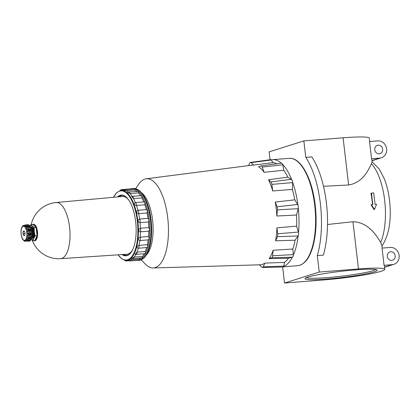 <?xml version="1.0" encoding="UTF-8"?>
<svg xmlns="http://www.w3.org/2000/svg" width="420" height="420" viewBox="0 0 420 420"><rect width="100%" height="100%" fill="white"/><g stroke="black" fill="none" stroke-linecap="round" stroke-linejoin="round"><path stroke-width="0.63" d="M382.242 248.078L381.959 245.669L380.688 242.492C376.677 235.494 367.757 221.928 352.947 221.75L327.511 224.49M323.479 186.27L348.631 185C363.069 182.621 368.844 169.234 371.432 163.711L372.11 161.821L379.255 169.05L384.473 179.188C387.361 186.753 389.177 195.163 389.928 204.43C391.272 222.033 388.594 235.924 381.89 246.099M371.464 193.084L372.813 204.556L371.023 204.766L373.989 209.554L374.519 209.386L376.582 204.257L375.076 204.377L373.727 192.901L370.939 193.247A47.439 19.252 85.5 0 1 372.519 204.582M371.301 204.677L374.519 209.386M270.05 159.758L269.125 151.888L303.839 140.905L343.082 137.802A43.901 3.754 173.3 0 1 369.327 138.175L369.721 141.519M371.553 158.75L379.717 158.104A8.699 7.912 72.4 0 0 381.329 157.789A8.699 7.912 72.4 0 0 386.484 147.982A8.699 7.912 72.4 0 0 377.695 140.889L369.532 141.535L371.553 158.75A43.901 3.754 -6.7 0 1 371.784 159.075L372.11 161.821M319.247 272.05L284.529 283.033L323.773 279.93A43.901 3.754 173.3 0 0 384.736 269.32A43.901 3.754 173.3 0 0 358.491 268.947L319.247 272.05L317.31 255.596L323.353 255.119A66.266 26.89 -94.5 0 0 311.808 156.881L305.77 157.358L303.839 140.905M284.529 283.033L282.649 267.01M271.352 159.983L271.273 159.868A4.258 1.727 85.5 0 0 270.648 159.679L250.367 162.414A3.124 1.265 85.5 0 1 250.924 162.635L253.601 165.097L273 162.645L271.352 159.983L250.924 162.635M248.551 165.611L249.695 163.081A3.124 1.265 85.5 0 1 250.367 162.414M141.209 259.833L145.157 263.944A44.73 18.149 -94.5 0 0 153.195 267.965A44.73 18.149 -94.5 0 0 166.856 211.838A44.73 18.149 -94.5 0 0 146.15 178.799L252.11 165.154A49.991 20.286 85.5 0 1 253.601 165.097M264.185 172.31A49.991 20.286 85.5 0 0 258.552 166.792L260.909 165.942A3.124 1.265 85.5 0 1 261.019 165.916A3.124 1.265 85.5 0 1 262.164 167.097L264.185 172.31L283.773 170.252L282.76 164.546A53.844 21.845 -94.5 0 1 291.596 179.477A4.258 1.727 85.5 0 1 292.656 182.296A53.844 21.845 -94.5 0 1 297.895 204.85A4.258 1.727 85.5 0 1 298.31 208.362A53.844 21.845 -94.5 0 1 298.552 232.502A4.258 1.727 85.5 0 1 298.205 235.767A53.844 21.845 -94.5 0 1 293.386 255.019A4.258 1.727 85.5 0 1 292.378 257.161A53.844 21.845 -94.5 0 1 283.784 266.364A4.258 1.727 85.5 0 1 282.928 267.005L262.474 267.482A3.124 1.265 85.5 0 1 261.975 267.262L259.329 264.826M136.447 260.421A36.031 14.621 -94.5 0 0 137.776 260.468A36.031 14.621 -94.5 0 0 139.125 260.201A36.031 14.621 -94.5 0 0 142.674 257.817L142.464 256.457L134.085 257.119L131.675 258.29A2.483 2.483 0 0 0 133.276 258.72L142.674 257.817A36.031 14.621 -94.5 0 0 145.688 253.171A36.031 14.621 -94.5 0 0 147.977 246.572A36.031 14.621 -94.5 0 0 149.373 238.471A36.031 14.621 -94.5 0 0 149.782 229.42A36.031 14.621 -94.5 0 0 149.184 220.038A36.031 14.621 -94.5 0 0 147.614 210.966A36.031 14.621 -94.5 0 0 145.184 202.813A36.031 14.621 -94.5 0 0 142.049 196.145A36.031 14.621 -94.5 0 0 138.437 191.415A36.031 14.621 -94.5 0 0 134.578 188.937A36.031 14.621 -94.5 0 0 132.101 188.627A36.031 14.621 -94.5 0 0 130.798 188.874M128.069 260.253A2.483 2.483 0 0 0 129.98 260.935L139.025 260.222L139.078 259.245A35.285 14.317 -94.5 0 0 140.847 258.122M139.309 219.083L139.603 219.051A35.285 14.317 -94.5 0 0 138.673 213.659C136.091 212.783 135.828 211.659 137.891 210.299A35.285 14.317 -94.5 0 0 136.442 205.453C133.775 204.771 133.413 203.805 135.356 202.561A35.285 14.317 -94.5 0 0 133.497 198.597L131.581 196.513L132.179 196.376A2.483 1.008 -94.5 0 1 132.311 196.345A2.483 2.483 0 0 0 131.581 196.513M132.169 196.361A35.285 14.317 -94.5 0 0 130.032 193.562L127.544 192.507A2.483 2.483 0 0 1 128.94 191.935L138.437 191.415L138.406 192.901L130.032 193.562A2.483 1.008 -94.5 0 0 128.94 191.935M128.425 192.034A35.285 14.317 -94.5 0 0 126.284 190.685L123.632 190.528A2.483 2.483 0 0 1 125.354 189.635L134.578 188.937L134.657 190.024L126.284 190.685A2.483 1.008 -94.5 0 0 125.354 189.635M124.1 190.092A35.285 14.317 -94.5 0 0 123.102 190.082A35.285 14.317 -94.5 0 0 122.551 190.155A35.285 14.317 -94.5 0 0 122.504 190.16A2.483 1.008 -94.5 0 0 121.79 189.588A2.483 2.483 0 0 0 119.931 190.659M122.551 190.155L120.65 190.491A35.102 14.243 -94.5 0 1 137.613 219.235A35.102 14.243 -94.5 0 1 126.173 260.421L128.105 260.458A35.285 14.317 -94.5 0 0 128.305 260.458M129.26 260.358C127.46 260.222 127.937 260.069 130.699 259.906A35.285 14.317 -94.5 0 0 132.594 258.678M133.276 258.72A2.483 1.008 -94.5 0 0 134.085 257.119A35.285 14.317 -94.5 0 0 135.854 254.394M135.881 254.352A2.483 1.008 -94.5 0 0 136.085 254.389A2.483 2.483 0 0 1 135.077 254.258L136.915 252.158A35.285 14.317 -94.5 0 0 138.275 248.236C136.19 247.354 136.427 246.398 138.989 245.369A35.285 14.317 -94.5 0 0 139.818 240.55C137.608 239.552 137.728 238.434 140.175 237.206A35.285 14.317 -94.5 0 0 140.416 231.824C138.075 230.785 138.065 229.588 140.385 228.233A35.285 14.317 -94.5 0 0 140.028 222.653C137.56 221.655 137.419 220.453 139.603 219.051L147.982 218.39A35.285 14.317 -94.5 0 0 147.047 212.998L138.673 213.659A2.483 1.008 -94.5 0 0 137.891 210.299L146.265 209.638A35.285 14.317 -94.5 0 0 144.821 204.792L136.442 205.453A2.483 1.008 -94.5 0 0 135.356 202.561L143.734 201.899A35.285 14.317 -94.5 0 0 141.876 197.935L133.497 198.597A2.483 1.008 -94.5 0 0 132.311 196.345L140.879 195.667M130.883 189.499L130.835 188.874L121.79 189.588M141.876 197.935L142.049 196.145L140.558 195.715M144.821 204.792L145.184 202.813L143.734 201.899M147.047 212.998L147.614 210.966L146.265 209.638M144.254 253.691L145.688 253.171L145.294 251.496A35.285 14.317 -94.5 0 0 146.648 247.574L147.977 246.572L147.368 244.708A35.285 14.317 -94.5 0 0 148.197 239.888L149.373 238.471L148.549 236.544A35.285 14.317 -94.5 0 0 148.796 231.163L149.782 229.42L148.759 227.566A35.285 14.317 -94.5 0 0 148.402 221.991L149.184 220.038L147.982 218.39M148.402 221.991L140.028 222.653A2.483 1.008 -94.5 0 0 139.603 219.051M148.759 227.566L140.385 228.233A2.483 1.008 -94.5 0 1 140.416 231.824L148.796 231.163M148.549 236.544L140.175 237.206A2.483 1.008 -94.5 0 1 139.818 240.55L148.197 239.888M147.368 244.708L138.989 245.369A2.483 1.008 -94.5 0 1 138.275 248.236L146.648 247.574M145.294 251.496L136.915 252.158A2.483 1.008 -94.5 0 1 136.085 254.389L144.753 253.706M139.078 259.245L130.699 259.906A2.483 1.008 -94.5 0 1 129.98 260.935M123.722 254.452A30.061 12.201 -94.5 0 0 126.74 255.334M122.005 195.426A30.061 12.201 -94.5 0 0 119.165 196.775M142.464 256.457A35.285 14.317 -94.5 0 0 144.228 253.748M282.76 164.546A4.258 1.727 85.5 0 0 281.337 163.17A53.844 21.845 -94.5 0 0 272.585 159.663A53.844 21.845 -94.5 0 0 271.273 159.868M140.542 195.694A35.285 14.317 -94.5 0 0 138.406 192.901M136.742 191.321A35.285 14.317 -94.5 0 0 134.657 190.024M297.895 204.85L294.767 199.831L275.247 202.078L277.069 206.777A3.124 1.265 85.5 0 1 277.452 209.858L276.854 216.017L296.515 215.035L298.31 208.362M275.247 202.078A49.991 20.286 85.5 0 1 276.854 216.017M298.552 232.502L296.599 226.128L276.943 227.887L277.683 233.803A3.124 1.265 85.5 0 1 277.399 236.696L275.546 240.802L295.071 240.214L298.205 235.767M276.943 227.887A49.991 20.286 85.5 0 1 275.546 240.802M291.596 179.477L287.826 177.172L268.517 179.713L270.926 181.934A3.124 1.265 85.5 0 1 271.877 184.385L272.695 190.948L292.378 189.425L292.656 182.296M268.517 179.713A49.991 20.286 85.5 0 1 272.695 190.948M281.337 163.17L281.069 163.222M283.784 266.364L284.466 262.385L264.873 263.12L263.204 266.816A3.124 1.265 85.5 0 1 262.474 267.482M264.873 263.12A49.991 20.286 85.5 0 1 259.98 264.805L153.195 267.965M293.386 255.019L292.829 249.023L273.147 250.231L272.606 255.78A3.124 1.265 85.5 0 1 271.735 257.707L269.12 258.657L288.435 258.211L292.378 257.161M273.147 250.231A49.991 20.286 85.5 0 1 269.12 258.657M317.31 255.596A66.266 26.89 -94.5 0 0 305.77 157.358M384.069 265.303L392.233 264.658A8.699 7.912 72.4 0 0 393.844 264.348A8.699 7.912 72.4 0 0 399 254.541A8.699 7.912 72.4 0 0 390.212 247.448L382.048 248.094L384.069 265.303A43.901 3.754 -6.7 0 1 384.3 265.629L384.736 269.32M391.729 260.358A4.347 3.959 72.4 0 0 392.537 260.201A4.347 3.959 72.4 0 0 394.994 254.861A4.347 3.959 72.4 0 0 389.912 251.906A4.347 3.959 72.4 0 0 387.334 256.809A4.347 3.959 72.4 0 0 391.729 260.358M379.213 153.799A4.347 3.959 72.4 0 0 380.016 153.647A4.347 3.959 72.4 0 0 382.478 148.302A4.347 3.959 72.4 0 0 377.396 145.352A4.347 3.959 72.4 0 0 374.819 150.255A4.347 3.959 72.4 0 0 379.213 153.799M306.332 277.651A35.175 3.008 173.3 0 0 327.086 277.625A35.175 3.008 173.3 0 0 375.732 269.498M326.744 278.995A36.398 3.113 173.3 0 0 377.118 269.945A36.398 3.113 173.3 0 0 340.772 271.352A36.398 3.113 173.3 0 0 305.088 278.407A36.398 3.113 173.3 0 0 326.744 278.995M294.767 199.831A50.941 20.669 -94.5 0 0 292.378 189.425M146.15 178.799A44.73 18.149 -94.5 0 0 138.841 184.034L135.592 188.711M287.826 177.172A50.941 20.669 -94.5 0 0 283.773 170.252M276.827 163.779A50.941 20.669 -94.5 0 0 273 162.645M284.466 262.385A50.941 20.669 -94.5 0 0 288.435 258.211M292.829 249.023A50.941 20.669 -94.5 0 0 295.071 240.214M296.599 226.128A50.941 20.669 -94.5 0 0 296.515 215.035M146.307 255.066A33.133 13.445 -94.5 0 0 152.87 223.13A33.133 13.445 -94.5 0 0 141.377 192.623M122.036 254.562A30.439 12.353 -94.5 0 0 130.82 252.767A30.439 12.353 -94.5 0 0 135.933 224.469A30.439 12.353 -94.5 0 0 126.436 197.321A30.439 12.353 -94.5 0 0 117.485 196.928M122.95 254.504A30.061 12.201 -94.5 0 0 126.362 255.381A30.061 12.201 -94.5 0 0 130.961 252.578M126.609 197.484A30.061 12.201 -94.5 0 0 121.627 195.442A30.061 12.201 -94.5 0 0 118.398 196.844M24.943 233.011A2.389 0.971 85.5 0 1 24.707 235.21A2.389 0.971 85.5 0 1 24.591 235.41A2.389 0.971 85.5 0 1 23.762 235.51A2.389 0.971 85.5 0 1 23.047 233.609A2.389 0.971 85.5 0 1 23.284 231.41A2.389 0.971 85.5 0 1 24.229 231.11A2.389 0.971 85.5 0 1 24.255 231.137A2.389 0.971 85.5 0 1 24.943 233.011M32.33 240.424A28.161 28.161 0 0 0 60.59 258.668L126.971 254.231A28.97 11.755 -94.5 0 0 132.494 250.047M128.52 199.742A28.97 11.755 -94.5 0 0 122.409 196.476L56.154 202.519A28.161 28.161 0 0 0 31.185 224.621M24.402 231.32L23.284 231.41L23.047 233.609L23.762 235.51L24.707 235.21M24.974 233.457L23.047 233.609M27.363 225.057L27.568 224.789L24.927 224.999L23.436 225.876A7.455 3.024 85.5 0 0 22.953 226.028L22.927 225.671L22.953 226.028M26.686 224.858A8.284 3.36 85.5 0 1 27.116 224.753A8.284 3.36 85.5 0 1 27.568 224.789M23.284 231.41L24.265 231.152M27.857 226.338A7.455 3.024 -94.5 0 0 27.489 226.002L27.804 224.868A8.284 3.36 85.5 0 1 29.3 226.312L26.66 226.522A8.284 3.36 -94.5 0 1 26.864 226.868L26.208 227.414L25.988 228.338A7.455 3.024 85.5 0 1 26.355 229.309L27.127 229.646M23.924 225.43L22.927 225.671L23.767 225.608M28.077 240.97L24.754 241.232L24.68 240.734A7.455 3.024 85.5 0 0 25.163 240.581L25.226 240.56M25.3 240.571L26.549 241.012L29.395 240.791M29.663 240.109L29.059 239.342A7.455 3.024 -94.5 0 0 29.405 238.607L26.45 238.838L30.707 238.297A8.284 3.36 85.5 0 1 29.647 240.55L29.663 240.109L26.339 240.371L27.006 240.755A8.284 3.36 -94.5 0 1 26.801 240.97L29.447 240.765A8.284 3.36 85.5 0 1 28.424 241.269A8.284 3.36 85.5 0 1 27.982 241.232L27.967 241.232M26.339 240.371L26.103 239.573A7.455 3.024 85.5 0 0 26.45 238.838L27.442 238.697M30.733 237.347L29.93 236.502A7.455 3.024 -94.5 0 0 30.051 235.379L31.18 234.413A8.284 3.36 85.5 0 1 30.823 237.846L30.733 237.347L27.405 237.61L28.177 238.056A8.284 3.36 -94.5 0 1 28.067 238.508M27.405 237.61L26.975 236.738A7.455 3.024 85.5 0 0 27.095 235.615L28.539 234.623A8.284 3.36 -94.5 0 0 28.534 234.055L27.069 232.979A7.455 3.024 85.5 0 0 26.927 231.772L28.103 230.365A8.284 3.36 -94.5 0 0 27.977 229.834L26.917 229.672M25.72 226.59L25.027 226.706L25.72 226.59M27.489 226.002L24.539 226.238A7.455 3.024 85.5 0 1 25.027 226.706L25.589 226.664M24.539 226.238L24.596 225.503L25.163 225.078A8.284 3.36 -94.5 0 0 24.927 224.999L27.547 224.789M21.651 227.882L21.672 227.771A7.455 3.024 85.5 0 1 22.018 227.031L23.021 225.572M21.383 228.942L21.142 229.871L21.383 228.942M21.11 231.536L21.026 230.995A7.455 3.024 85.5 0 1 21.142 229.871M21.121 232.869L21.053 233.63A7.455 3.024 85.5 0 0 21.11 234.234A7.455 3.024 85.5 0 0 21.194 234.838L21.451 235.652M21.74 236.901L21.767 237.3L21.74 236.901M22.58 239.138L22.129 238.271A7.455 3.024 85.5 0 1 21.767 237.3M23.147 239.957L23.095 239.899A7.455 3.024 85.5 0 0 23.583 240.371L25.121 241.437M28.424 241.269L29.174 241.211A8.284 3.36 -94.5 0 0 31.873 232.685A8.284 3.36 -94.5 0 0 27.872 224.695L27.116 224.753M27.211 229.64L30.618 229.625L29.311 229.073A7.455 3.024 -94.5 0 0 28.943 228.102L29.505 226.664A8.284 3.36 85.5 0 1 30.618 229.625L27.977 229.834M31.175 233.846L30.025 232.743A7.455 3.024 -94.5 0 0 29.883 231.536L30.744 230.155A8.284 3.36 85.5 0 1 31.175 233.846L28.534 234.055M31.616 237.61A5.292 2.147 -94.5 0 0 32.55 232.633A5.292 2.147 -94.5 0 0 30.844 227.866M29.962 226.112L30.865 224.648L34.12 227.787L36.12 227.63L37.065 235.678L34.75 240.581L32.755 240.739L30.86 239.185M30.865 224.648L32.86 224.49L36.12 227.63M34.12 227.787L34.325 231.829L35.065 235.835L37.065 235.678M31.374 238.539A5.796 2.352 -94.5 0 0 33.217 232.58A5.796 2.352 -94.5 0 0 30.461 226.984L31.085 226.931A5.796 2.352 -94.5 0 1 33.889 232.528A5.796 2.352 -94.5 0 1 31.999 238.492L31.374 238.544M32.456 224.522A8.284 3.36 85.5 0 1 33.154 224.275A8.284 3.36 85.5 0 1 37.081 231.499A8.284 3.36 85.5 0 1 34.461 240.791A8.284 3.36 85.5 0 1 33.731 240.66M31.07 239.369A7.04 2.856 -94.5 0 0 33.642 238.308A7.04 2.856 -94.5 0 0 34.325 231.829A7.04 2.856 -94.5 0 0 32.225 226.238A7.04 2.856 -94.5 0 0 30.03 226.212M35.065 235.835L32.755 240.739M34.461 240.791L34.839 240.76A8.284 3.36 -94.5 0 0 37.538 232.239A8.284 3.36 -94.5 0 0 33.537 224.249L33.154 224.275M380.688 242.492A47.297 19.194 -94.5 0 0 371.432 163.711M297.67 265.703A53.844 21.845 -94.5 0 0 315.21 210.304A53.844 21.845 -94.5 0 0 289.191 158.351C300.956 157.048 312.449 179.177 315.294 206C316.885 221.056 316.113 234.481 312.984 246.262C309.603 258.263 304.495 264.742 297.67 265.703L283.395 266.831M348.631 185L343.082 137.802M358.491 268.947L352.947 221.75M124.446 260.159A2.483 2.483 0 0 0 126.41 260.888A2.483 1.008 -94.5 0 0 126.934 260.437M118.104 254.825A34.692 14.075 -94.5 0 0 135.97 247.401A34.692 14.075 -94.5 0 0 132.368 201.81A34.692 14.075 -94.5 0 0 113.558 197.284M137.776 260.468L139.02 260.368A36.031 14.621 -94.5 0 0 150.759 223.298A36.031 14.621 -94.5 0 0 133.345 188.528L132.101 188.627M298.231 208.672L277.452 209.858M297.68 204.477L277.069 206.777M292.645 182.616L271.877 184.385M291.328 179.287L270.926 181.934M282.807 164.797L262.164 167.097M283.841 266.096L263.204 266.816M292.199 257.219L271.735 257.707M293.354 254.594L272.606 255.78M298.421 232.04L277.683 233.803M298.069 235.977L277.399 236.696M379.717 158.104L371.957 160.561M392.233 264.658L384.479 267.115M21.21 234.192A7.04 2.856 -94.5 0 0 26.098 238.901A7.04 2.856 -94.5 0 0 24.68 226.837A7.04 2.856 -94.5 0 0 21.21 234.192M27.804 224.868L25.163 225.078M29.505 226.664L26.864 226.868M30.744 230.155L28.103 230.365M31.18 234.413L28.539 234.623M30.823 237.846L28.177 238.056M29.647 240.55L27.006 240.755M25.515 240.665L24.68 240.734M29.059 239.342L26.103 239.573M30.466 238.413L27.778 238.623M29.93 236.502L26.975 236.738M30.051 235.379L27.095 235.615M31.007 234.759L27.683 235.022M30.991 233.425L27.668 233.688M30.025 232.743L27.069 232.979M29.883 231.536L26.927 231.772M30.665 230.638L27.342 230.9M29.311 229.073L26.355 229.309M28.943 228.102L25.988 228.338M29.537 227.152L26.208 227.414M27.919 225.241L24.596 225.503M60.59 258.668A28.161 11.429 -94.5 0 0 69.82 229.688A28.161 11.429 -94.5 0 0 56.154 202.519M126.41 260.888L128.725 260.704M126.173 260.421L121.958 258.941L117.999 254.835M120.65 190.491L116.723 192.617L113.453 197.295M272.585 159.663L289.191 158.351M123.102 190.082L124.246 189.992M261.019 165.916L281.284 163.18M371.978 160.75L381.329 157.789M384.5 267.304L393.844 264.348M139.02 260.368C143.987 259.581 147.567 254.993 149.762 246.598C151.515 239.726 152.072 231.956 151.426 223.272C149.998 204.341 142.222 187.682 133.345 188.528M23.3 225.456L23.95 225.409M21.557 227.971L21.21 229.373M21 231.331L21.021 233.273M21.252 235.221L21.662 236.99M22.36 238.822L22.974 239.873M27.463 238.691L30.581 238.445M27.143 229.646L30.408 229.383M26.145 226.475L29.185 226.233"/></g></svg>
